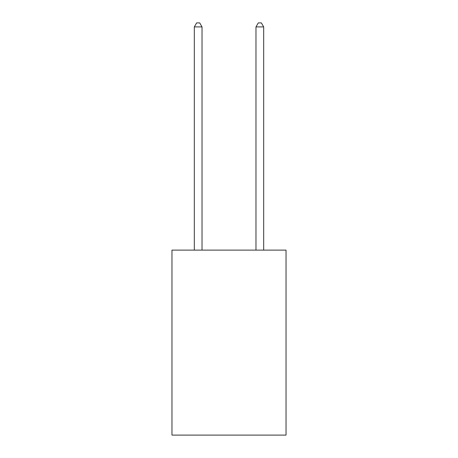 <?xml version="1.0" encoding="UTF-8"?>
<svg xmlns="http://www.w3.org/2000/svg" width="458" height="458" viewBox="0 0 458 458"><rect width="100%" height="100%" fill="white"/><g stroke="black" fill="none" stroke-linecap="round" stroke-linejoin="round"><path stroke-width="0.69" d="M286.038 250.12L286.038 435.1L171.962 435.1L171.962 250.12L286.038 250.12M202.024 250.12L202.024 26.907L194.318 26.907L194.318 250.12M194.318 26.907L196.631 22.9L199.711 22.9L202.024 26.907M263.682 250.12L263.682 26.907L255.976 26.907L255.976 250.12M255.976 26.907L258.289 22.9L261.369 22.9L263.682 26.907"/></g></svg>
